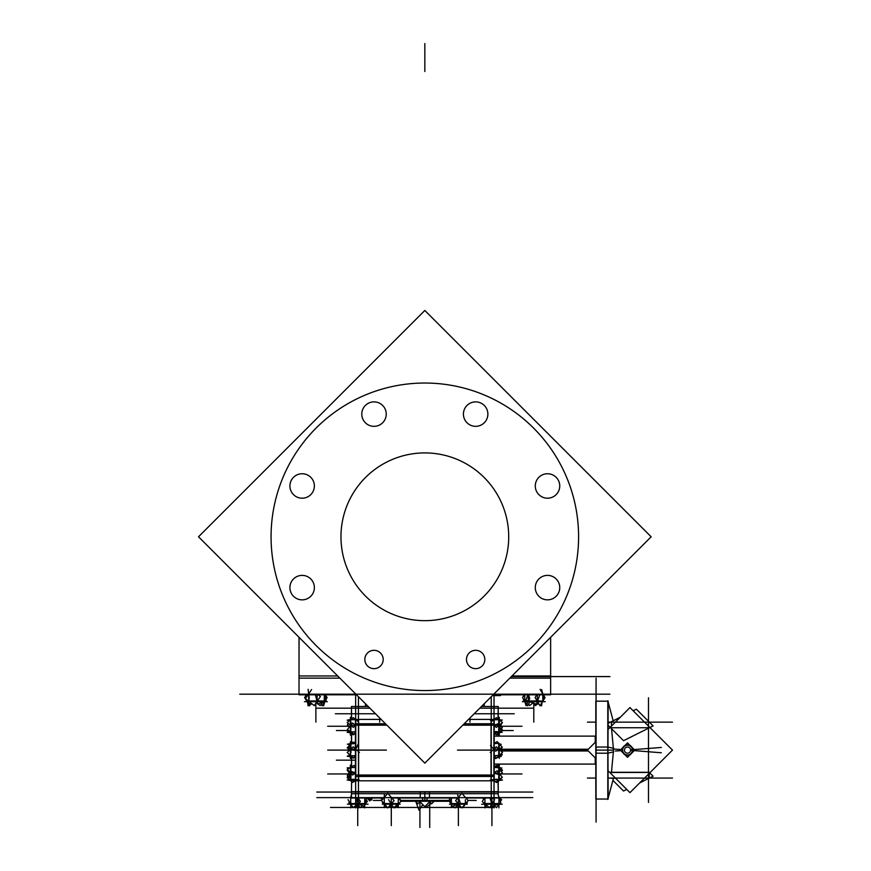 <?xml version="1.0" encoding="UTF-8"?>
<svg xmlns="http://www.w3.org/2000/svg" width="871" height="871" viewBox="0 0 871 871"><rect width="100%" height="100%" fill="white"/><g stroke="black" fill="none" stroke-linecap="round" stroke-linejoin="round"><path stroke-width="1.31" d="M578.594 536.797A153.764 153.764 0 0 0 424.83 383.033A153.764 153.764 0 0 0 271.066 536.797A153.764 153.764 0 0 1 424.83 383.033A153.764 153.764 0 0 1 578.594 536.797M324.872 695.385L324.872 694.808L324.872 695.385M308.16 701.71L306.864 700.959L306.864 699.783L306.755 700.959L308.051 701.71M524.788 700.959L524.788 694.808L524.788 700.959M542.796 694.187L542.796 700.959L542.796 694.187M307.452 694.808L307.452 695.668L307.452 694.808M307.452 700.251L307.452 700.959L307.452 700.251M324.273 694.808L324.273 700.959L324.273 694.808M622.286 749.779A5.237 5.237 0 0 1 627.523 744.857A5.237 5.237 0 0 1 632.749 749.779A5.237 5.237 0 0 1 627.523 755.342A5.237 5.237 0 0 1 622.286 749.779M596.069 701.177L607.925 701.177L607.925 799.034L596.069 799.034M608.176 750.105L613.543 750.105L611.442 772.468L613.543 750.105L611.442 727.742L648.492 727.742M611.442 722.146L611.486 726.055M358.438 775.462L494.02 775.462L358.438 775.462M355.64 780.819L494.02 780.819M351.449 792.044L351.449 797.629M351.449 766.774L351.449 757.988L351.449 766.774M351.449 742.212L351.449 733.436L351.449 742.212M351.59 718.782L351.449 706.49L351.449 718.945L351.449 706.49L368.204 706.49M498.07 718.401L498.223 706.49L498.223 718.357L498.223 706.49L481.456 706.49M498.223 733.371L498.223 736.126L498.223 733.371M498.223 764.085L498.223 766.839L498.223 764.085M462.218 793.721L498.223 793.721L498.223 781.853L498.223 794.864L498.223 791.685L420.225 791.685L420.225 797.988L457.83 797.988M491.233 724.748L463.198 724.748L491.233 724.748M386.463 724.748L355.64 724.748L386.463 724.748M498.713 719.718L494.02 719.718L498.713 719.718M496.492 732.772L498.713 732.772L496.492 732.772M499.279 746.382L498.735 743.573L498.735 749.18M494.216 743.573L498.245 743.355L501.206 744.4L499.758 744.465M494.216 756.638L494.782 756.638L494.216 756.638M497.972 756.638L498.713 756.638L497.972 756.638M499.279 770.236L498.735 767.438L498.735 779.578M494.216 767.438L498.713 767.438L494.216 767.438M497.657 780.492L498.713 780.492L497.657 780.492M355.64 719.718L350.948 719.718L355.64 719.718M352.004 732.772L350.948 732.772L352.004 732.772M355.444 743.573L350.948 743.573L355.444 743.573M350.382 746.382L350.382 752.446M355.444 756.638L354.878 756.638L355.444 756.638M351.688 756.638L350.948 756.638L351.688 756.638M350.382 770.236L350.926 767.438L350.926 779.578M350.948 767.438L355.444 767.438L350.948 767.438M353.169 780.492L350.948 780.492L353.169 780.492M384.296 797.629L384.296 803.552L384.296 797.629M430.1 453.083A83.866 83.866 0 0 0 340.964 536.797A83.866 83.866 0 0 0 430.1 620.5M424.83 310.468L198.512 536.797L424.83 310.468L651.149 536.786L424.83 763.116L651.149 536.797M198.512 536.786L424.83 763.116M271.371 527.14A153.764 153.764 0 0 0 424.83 690.561A153.764 153.764 0 0 0 578.29 527.14M578.29 546.444A153.764 153.764 0 0 0 424.83 383.033A153.764 153.764 0 0 0 271.371 546.444M484.788 658.628A9.167 9.167 0 0 1 475.653 668.656A9.167 9.167 0 0 1 466.518 658.628M466.518 660.327A9.167 9.167 0 0 1 475.653 650.31A9.167 9.167 0 0 1 484.788 660.327M364.884 660.327A9.167 9.167 0 0 1 374.018 650.31A9.167 9.167 0 0 1 383.142 660.327M339.864 678.139L299.025 678.139L299.025 637.311M299.025 678.139L299.069 637.343M511.364 676.582L609.961 676.582M550.635 694.187L550.635 637.311L550.635 678.139L509.807 678.139M383.142 658.628A9.167 9.167 0 0 1 374.018 668.656A9.167 9.167 0 0 1 364.884 658.628M289.945 588.469A12.227 12.227 0 0 1 302.15 575.383A12.227 12.227 0 0 1 314.344 588.469M314.344 586.76A12.227 12.227 0 0 1 302.15 599.847A12.227 12.227 0 0 1 289.945 586.76M535.317 588.469A12.227 12.227 0 0 1 547.521 575.383A12.227 12.227 0 0 1 559.715 588.469M559.715 586.76A12.227 12.227 0 0 1 547.521 599.847A12.227 12.227 0 0 1 535.317 586.76M535.317 486.824A12.227 12.227 0 0 1 547.521 473.748A12.227 12.227 0 0 1 559.715 486.824M559.715 485.125A12.227 12.227 0 0 1 547.521 498.201A12.227 12.227 0 0 1 535.317 485.125M463.448 414.955A12.227 12.227 0 0 1 475.653 401.879A12.227 12.227 0 0 1 487.847 414.955M487.847 413.257A12.227 12.227 0 0 1 475.653 426.333A12.227 12.227 0 0 1 463.448 413.257M361.813 414.955A12.227 12.227 0 0 1 374.018 401.879A12.227 12.227 0 0 1 386.212 414.955M386.212 413.257A12.227 12.227 0 0 1 374.018 426.333A12.227 12.227 0 0 1 361.813 413.257M289.945 486.824A12.227 12.227 0 0 1 302.15 473.748A12.227 12.227 0 0 1 314.344 486.824M314.344 485.125A12.227 12.227 0 0 1 302.15 498.201A12.227 12.227 0 0 1 289.945 485.125M419.561 620.5A83.866 83.866 0 0 0 508.708 536.797A83.866 83.866 0 0 0 419.561 453.083M239.754 694.187L609.907 694.187M511.985 675.961L550.635 675.961L550.635 694.808L493.138 694.808M356.522 694.808L299.025 694.808L299.025 675.961L337.676 675.961M323.598 705.51L323.01 704.399M323.696 705.466L325.025 700.839M325.7 698.477L326.222 696.637M326.222 696.452L325.34 694.808M315.89 703.191L316.685 702.897M307.093 701.678L304.632 697.584L305.754 695.711M309.281 705.314L309.597 705.837L311.056 703.398M309.826 703.409L309.194 705.619L308.367 704.073M307.659 702.734L305.514 698.716M312.068 703.888L311.328 704.16L310.903 702.973M321.127 704.149L322.139 705.837L323.359 703.801M324.099 702.581L325.199 700.752M325.983 699.457L327.104 697.584L325.427 694.808M528.534 704.149L529.535 705.619L532.976 702.897M541.294 704.073L541.74 703.245M543.907 695.711L543.972 694.808M541.337 704.095L541.577 705.837L542.012 702.734M533.771 703.191L535.415 705.619L537.603 703.888M524.462 700.752L523.449 700.284L523.689 699.457M524.886 701.678L522.35 701.678M545.246 701.678L542.568 701.678M524.756 701.242L526.008 705.619L529.72 698.651L528.621 694.808M523.406 696.517L524.32 694.808M533.008 701.71L532.878 700.959L525.333 700.959L526.541 701.71M529.764 701.71L528.087 701.71M527.88 694.808L525.899 700.284L536.416 704.16L539.78 694.884M540.129 701.71L541.196 700.959L532.497 700.959L532.682 701.71M536.776 694.808L535.11 697.584L540.074 705.837L545.039 697.584L540.074 689.342M539.933 701.71L542.916 700.959M540.39 705.314L544.19 698.651L541.588 689.56M536.645 703.539L538.332 704.16L538.605 703.398M529.96 701.786L527.521 705.837L522.556 697.584L524.233 694.808M526.672 701.71L525.485 700.959L524.68 700.959L525.986 701.71M540.749 701.678L524.571 701.678M322.618 701.961L320.136 705.619L318.133 704.04M317.741 703.724L316.304 702.592M325.482 697.736L326.298 696.517L324.785 695.319M307.539 701.906L307.365 701.307M307.267 700.959L306.951 699.849M306.254 697.442L305.514 694.884M308.323 704.095L310.849 702.93M307.463 701.373L308.084 705.837L309.238 697.584L308.084 689.342M307.409 700.959L307.289 700.121M313.092 701.71L312.624 700.959L306.81 700.959L308.105 701.71M309.303 701.71L308.661 701.71M311.6 689.56L305.427 698.651L314.246 705.619L320.419 696.517L318.253 694.808M320.8 701.71L321.628 700.959L312.275 700.959L312.787 701.71M315.367 694.808L317.861 704.16L326.211 700.284L324.633 694.808M320.55 701.71L321.323 700.959L324.981 700.959L323.141 701.71M324.404 694.808L324.796 697.584L323.642 705.837L323.076 701.743M327.311 701.678L304.425 701.678M492.355 695.591L500.52 695.591M622.286 750.432A5.237 5.237 0 0 1 627.523 744.857A5.237 5.237 0 0 1 632.749 750.432M595.231 742.31L595.231 736.126L595.818 736.126L494.216 736.126L595.818 736.126M596.069 678.139L596.069 822.072M607.806 747.035L595.818 747.035L595.818 799.034L608.176 799.034L607.925 747.035M613.652 748.374L608.176 747.089M607.806 747.002L607.806 799.447L613.543 778.064M608.176 729.365L629.962 707.579L672.488 750.105L629.962 792.632L608.176 770.846M595.818 741.733L587.435 750.105L595.818 758.478M613.652 751.836L608.176 753.121M607.806 700.763L607.806 753.208L595.818 753.175L595.818 701.177L608.176 701.177L607.925 753.175M648.492 697.769L648.492 802.441M587.435 778.064L595.818 778.064M608.176 778.064L672.488 778.064M610.702 778.239L615.579 778.239M644.355 778.239L649.233 778.239L649.233 772.294L610.702 772.294M649.733 772.86L653.108 776.235L649.233 778.173M612.912 780.394L623.538 791.02L626.75 789.409M649.091 778.239L639.608 782.985M608.176 725.325L623.538 740.698L653.108 725.913L636.385 709.19L633.173 710.79M608.176 723.3L620.315 717.225M587.435 722.146L595.818 722.146M608.176 722.146L672.488 722.146M595.818 764.085L494.216 764.085L595.818 764.085L595.231 764.085L595.231 757.901M613.652 749.016L620.827 749.583M661.361 752.773L631.573 750.421M630.604 750.094A3.092 3.092 0 0 0 625.977 747.427A3.092 3.092 0 0 0 625.977 752.784A3.092 3.092 0 0 0 630.604 750.116M620.304 750.105L627.523 757.324L634.741 750.105L627.523 742.887L620.304 750.105M632.411 750.094A4.899 4.899 0 0 0 625.073 745.87A4.899 4.899 0 0 0 625.073 754.34A4.899 4.899 0 0 0 632.411 750.116M615.372 751.063L620.827 750.628M661.329 747.449L631.421 749.8M358.438 696.713L358.438 807.94L358.438 750.105L330.479 750.105L386.386 750.105L358.438 750.105L358.438 696.713M493.89 775.027L355.782 775.027M493.89 719.392L493.89 779.567M493.89 776.453L355.782 776.453L355.782 779.567M461.532 793.721L388.139 793.721M387.443 793.721L351.449 793.721L351.59 781.429M316.826 792.044L532.834 792.044M351.59 766.72L351.59 757.955M351.59 742.255L351.59 733.491M498.223 792.044L498.07 781.81M498.07 766.72L498.07 764.085M498.07 736.126L498.07 733.491M316.815 708.167L369.881 708.167M479.779 708.167L532.845 708.167M335.379 713.763L375.477 713.763M474.183 713.763L514.282 713.763M491.233 696.713L491.233 807.94L491.233 750.105L463.274 750.105L491.233 750.105L491.233 696.713M493.89 723.757L464.189 723.757M385.472 723.757L355.782 723.757L355.782 776.453M493.89 725.173L462.762 725.173M386.898 725.173L355.782 725.173M355.782 719.392L355.782 723.757M588.317 749.223L500.912 749.223M588.317 750.987L500.912 750.987M355.444 779.523L355.444 776.453L358.623 776.453L358.623 719.392L355.444 719.392L355.444 723.757L358.623 723.757M355.444 776.453L355.444 723.757M358.623 780.133L358.623 780.819L355.444 780.547M355.444 775.027L358.623 775.027M358.623 779.937L358.623 776.453M355.64 694.808L355.64 807.94M355.444 725.173L358.623 725.173M491.037 723.757L491.037 719.392L494.216 719.392L494.216 723.757L491.037 723.757L491.037 779.937M494.216 723.757L494.216 776.453L491.037 776.453M494.216 725.173L491.037 725.173M494.02 694.808L494.02 807.94M494.216 775.027L491.037 775.027M494.216 776.453L494.216 779.523M494.216 780.547L491.037 780.819L491.037 780.133M498.223 797.988L465.92 797.988M391.83 797.988L429.436 797.988L429.436 791.685L351.449 791.685L351.449 796.802M383.741 797.988L351.449 797.988M532.791 797.629L316.881 797.629M371.71 798.054L371.71 800.057L371.71 797.988L371.721 798.827L369.652 798.827L369.652 797.988M366.996 797.988L369.783 800.906L372.581 797.988M367.856 798.827L367.856 798.054M368.052 798.827L368.052 797.988M367.932 798.827L370.012 798.827L367.932 798.827L367.932 797.988M370.012 798.827L370.012 797.988M367.355 798.467L372.222 798.467M371.318 798.054L371.318 799.197L371.318 798.054M372.178 797.988L371.721 798.576M371.471 798.827L369.783 800.503L368.106 798.827M367.388 797.988L367.856 798.576M368.259 798.054L368.259 799.11L368.259 798.054M448.728 800.787L422.642 800.787L422.642 797.988M400.932 800.787L427.03 800.787L427.03 797.988M476.241 800.427L468.032 800.427M448.728 800.427L400.932 800.427M373.419 800.427L381.629 800.427M433.965 800.787L434.074 801.374M425.505 805.991L425.777 807.461L431.341 803.389M422.816 804.652L419.016 810.226L415.5 800.645M415.086 800.787L417.949 803.759L419.942 801.766M419.942 800.787L419.942 827.45M419.071 800.787L424.83 806.666L430.59 800.787M429.719 800.787L429.719 827.45M434.575 800.787L431.711 803.759L429.719 801.766M449.142 801.266L400.791 801.266M401.89 800.787L402.5 800.787M404.906 800.787L405.527 800.787M380.638 797.988L381.923 799.404M380.997 798.467L383.022 798.467M348.052 799.665L353.147 807.7L360.431 801.538L358.177 797.988M361.334 804.227L361.933 803.552L353.528 803.552L354.138 804.227M358.852 804.227L357.252 804.227M357.448 797.988L355.869 802.964L364.002 806.404L366.593 798.239L365.994 797.988M361.084 804.227L361.639 803.552L365.842 803.552L364.688 804.227M355.455 805.74L357.012 806.404L357.709 804.227L368.019 804.205L364.72 804.205L364.72 807.896L364.72 797.988M357.927 804.227L360.137 807.7L362.445 805.74M365.036 803.552L367.42 801.538L366.168 799.578M350.273 803.552L348.879 802.964L349.304 801.636M350.61 797.509L351.449 794.864M350.937 804.227L349.63 803.552L353.822 803.552L354.388 804.227M350.741 807.896L350.741 797.39M347.453 804.205L357.731 804.205L357.731 825.588L357.731 804.227M502.186 722.778L501.075 724.465M495.24 733.926L494.51 734.144M501.141 732.054L500.803 731.324L500.008 731.945M501.936 732.239L499.05 732.761M500.901 726.599L502.327 727.568L501.228 728.962M498.713 719.348L498.245 718.346L497.515 718.564M500.803 723.877L501.206 724.748L500.585 724.933M501.936 720.099L499.965 720.502M499.279 732.718L499.279 735.178M499.279 719.74L499.279 717.312M490.427 720.317L495.643 719.392L502.327 720.034L499.91 720.459M500.313 724.258L501.206 726.49L499.562 727.045M498.713 732.979L496.383 734.83L494.597 733.415M501.152 731.052L502.502 729.974L499.9 727.906M499.301 732.261L498.713 733.273L499.301 732.293M495.643 731.531L502.327 732.173L499.061 732.751M498.713 732.816L497.123 733.099M499.301 728.461L498.713 728.831L498.713 733.317L499.301 732.326M494.216 732.696L494.51 733.447L501.206 731.183L498.245 723.736L494.216 725.097M499.301 722.44L498.713 721.798L498.713 729.103L499.301 728.689M499.301 725.064L499.301 726.392M494.216 725.663L496.383 727.383L502.502 722.516L496.383 717.66L491.233 721.743M499.301 722.647L498.713 722.037L498.713 719.141L499.301 720.165M499.279 719.098L499.279 731.727M490.427 745.5L495.643 751.15L502.327 747.264L497.123 741.613L494.216 743.301M499.301 746.501L498.713 745.903L498.713 742.996L499.301 744.019M587.435 750.105L499.965 750.105L502.817 750.105L499.965 750.105L502.817 750.105L499.965 750.105L502.817 750.105L499.965 750.105L502.11 747.394M498.713 756.812L495.643 758.597L494.216 757.051M499.061 756.616L502.327 754.711L501.282 753.578M499.301 752.315L498.713 752.686L498.713 757.171L499.301 756.148L498.713 757.215L499.301 756.191M499.039 756.638L501.206 756.54L498.245 755.495L494.216 755.68L498.713 755.712M494.216 756.104L496.383 758.108L502.502 752.446L496.383 746.795L490.253 752.446M499.301 746.305L498.713 745.663L498.713 752.969L499.301 752.555M499.279 758.423L499.279 743.954M495.643 781.864L502.327 777.335L497.123 770.759L494.216 772.719M499.301 770.16L498.713 769.518L498.713 776.823L499.301 776.409M499.301 772.131L499.301 773.513M494.216 773.241L498.245 774.406L501.206 768.015L494.51 766.066L494.216 766.709M499.301 770.367L498.713 769.757L498.713 766.85L499.301 767.884M501.173 768.07L494.216 767.373M499.91 774.275L502.327 772.642L500.27 770.04M497.896 767.046L497.123 766.066L496.339 766.6M498.713 780.862L498.245 781.864L496.426 781.331M494.859 780.873L493.345 780.438M499.301 779.991L498.713 781.015L499.301 776.181M501.936 780.111L499.05 780.492L502.502 780.035L496.383 779.24L490.253 780.035L494.641 780.601M499.279 780.089L499.279 765.032M500.618 775.179L500.901 773.611M498.713 767.231L496.383 765.38L495.24 766.284M501.152 769.158L502.502 770.236L501.228 771.249M501.141 768.157L501.936 767.972M502.186 777.433L499.965 779.708M497.515 781.646L496.383 782.55L494.205 780.819M348.531 755.919L347.333 756.028L348.139 756.17M350.948 756.997L351.416 757.999L352.744 757.618M350.621 743.573L348.139 744.03M349.238 745.837L348.531 744.291M350 743.703L350.654 743.518M353.822 742.593L355.15 742.212L355.444 742.843M349.162 731.912L347.333 730.856L347.725 730.421M348.868 719.958L347.159 720.175L349.696 720.502M348.16 723.877L347.725 722.974M350.948 719.479L352.907 717.965M349.042 727.459L348.759 725.891M348.868 732.097L347.159 732.315L350.61 732.761M350.382 719.718L350.382 717.312M350.382 732.631L350.382 735.178M349.75 726.566L347.333 724.922L348.433 723.529M349.924 720.328L348.465 719.805L355.15 719.49L358.101 720.546M350.36 722.647L350.948 719.141M358.438 721.743L353.288 717.66L347.159 722.516L353.288 727.383L355.444 725.663M350.36 728.689L350.948 729.103L350.948 721.798L350.36 722.44M350.36 725.793L350.36 725.064M355.444 724.999L352.548 723.039L347.333 729.615L354.029 734.144L355.444 732.348M350.36 732.293L350.948 733.317L350.36 728.461M355.444 731.738L348.465 731.956L350.948 732.838M350.36 732.261L350.948 733.349M349.587 731.901L347.475 729.713M350.948 732.979L353.288 734.83L355.444 733.11M350.382 731.727L350.382 719.098M350.382 758.423L350.382 741.787L350.36 744.487L347.333 744.182L355.444 743.529M350.36 746.501L350.948 745.903L350.948 742.996L350.414 743.932M355.444 743.377L351.416 742.212L348.465 748.603L355.15 750.552L358.101 744.15M350.36 752.555L350.948 752.969L350.948 745.663L350.36 746.305M359.407 752.446L353.288 746.795L347.159 752.446L353.288 758.108L355.444 756.104M350.948 757.215L350.36 752.315M351.808 756.747L350.948 756.659M350.621 756.638L347.333 756.322L355.444 755.669M349.238 754.373L348.596 756.093M350.948 756.779L352.254 757.16M353.822 757.618L355.15 757.999L355.444 757.356M330.479 750.105L349.696 750.105L330.479 750.105L349.696 750.105L330.479 750.105L349.696 750.105L346.843 750.105L349.696 750.105L346.843 750.105L349.696 750.105L346.843 750.105L349.696 750.105L346.843 750.105L349.696 750.105L346.843 750.105L349.696 750.105L346.843 750.105L349.696 750.105L347.159 747.764L350.109 745.032M352.744 742.593L353.288 742.103L354.312 743.05M355.444 767.013L354.029 765.467L347.333 769.354L352.548 775.005L355.444 773.317M350.36 776.409L350.948 776.823L350.948 769.518L350.36 770.16M350.36 774.112L350.36 772.642M355.444 772.817L351.416 771.456L348.465 778.903L355.15 781.167M350.36 779.981L350.948 780.993L350.36 776.181M353.288 780.83L353.92 780.743M355.39 780.558L359.407 780.035L353.288 779.24L347.159 780.035L350.61 780.481M349.881 775.332L347.333 776.812L348.705 778.293M349.63 779.295L350.425 780.166M350.948 780.732L352.548 782.463L354.911 781.08M358.438 779.033L357.208 779.752M355.945 780.481L355.27 780.873M349.467 771.673L348.465 774.21L350.098 774.765M349.358 768.178L347.159 767.895L355.444 767.373M350.36 770.367L350.948 766.85M350.382 780.089L350.382 765.032M348.759 774.308L347.333 775.277L348.16 776.322M348.868 780.253L350.621 780.503M347.725 777.237L347.159 777.683L348.52 778.761M348.857 779.033L349.696 779.708M352.907 782.245L355.063 781.135M347.475 770.487L349.042 772.751M347.725 769.79L347.159 770.236L349.347 771.978M351.503 766.796L353.659 765.674M384.296 807.7L384.296 794.798M389.479 805.947L390.567 806.404L391.253 804.227M383.817 803.552L382.423 802.964L382.717 802.039M399.354 803.552L397.786 804.227M396.468 805.947L397.557 806.404L398.243 804.216L398.276 807.7L398.276 804.205L400.192 804.205L382.38 804.205M458.19 804.227L455.979 807.7L455.446 807.243M451.08 803.552L448.99 801.08M467.771 800.122L466.072 797.988M465.168 804.227L462.969 807.7L462.436 807.243M465.049 804.227L466.486 803.552L465.288 804.227M465.332 804.227L466.442 803.552M498.724 804.227L496.524 807.7L494.216 805.74M500.368 801.636L501.609 799.665L499.061 797.509M487.227 805.74L485.659 806.404L484.962 804.216L483.819 803.552L488.021 803.552L488.577 804.227M483.492 799.578L483.067 798.239L483.666 797.988M484.984 804.227L483.819 803.552L485.43 804.227M484.94 807.896L484.94 797.988M484.494 797.988L482.251 801.538L489.535 807.7L494.619 799.665L492.627 797.988M495.523 804.227L496.132 803.552L487.727 803.552L488.326 804.227M481.641 804.205L491.93 804.205L491.93 808.234L491.734 804.227M490.656 797.988L490.057 798.239L492.648 806.404L500.781 802.964L498.201 794.798M495.272 804.227L495.839 803.552L500.041 803.552L497.809 804.227M498.92 807.896L498.92 797.074M491.93 804.227L491.93 825.588L491.93 804.227L491.93 819.992L491.93 804.227L491.93 806.862L491.93 804.227L502.208 804.205M465.364 799.665L465.364 804.205M460.193 805.947L459.104 806.404L458.407 804.227M465.843 803.552L467.237 802.964L466.943 802.039M451.124 803.552L448.576 800.601L449.817 799.164M453.203 805.947L454.891 807.896L458.059 804.227M451.396 797.988L451.396 807.7L451.396 804.205L450.263 803.552L454.477 803.552L455.032 804.227M450.122 797.988L449.523 798.239L452.114 806.404L460.247 802.964L457.656 794.798M461.978 804.227L462.577 803.552L454.183 803.552L454.782 804.227M458.701 804.227L457.264 804.227M461.87 807.896L468.184 800.601L461.87 793.318L455.566 800.601L461.87 807.896M461.728 804.227L462.283 803.552L466.486 803.552M449.48 804.205L467.281 804.205M388.586 799.665L393.681 807.7L400.965 801.538L398.711 797.988M394.628 804.227L395.194 803.552L399.397 803.552M398.276 797.988L398.276 804.205M394.215 807.243L394.781 807.896L397.949 804.227M400.671 801.08L401.085 800.601L398.82 797.988M381.89 800.122L383.588 797.988M384.492 804.227L386.691 807.7L387.225 807.243M384.612 804.227L383.175 803.552L387.377 803.552L387.933 804.227M387.791 807.896L394.106 800.601L387.791 793.318L381.476 800.601L387.791 807.896M394.879 804.227L395.488 803.552L387.083 803.552L387.682 804.227M336.413 760.165L355.444 760.165M336.413 730.529L347.627 730.529M513.248 730.529L501.794 730.529M424.83 43.55L424.83 71.509L424.83 43.55M315.868 703.224L315.868 722.146L315.868 703.224M533.792 703.202L533.792 722.146L533.792 703.202M537.342 700.981L532.834 701.678L528.338 700.981M528.338 694.808L528.338 700.959M537.342 694.808L537.342 700.959M469.97 717.976L469.97 722.146L469.97 717.976M379.702 717.976L379.702 722.146L379.702 717.976M320.702 701.678L308.715 700.981M308.715 694.187L308.715 700.959M317.131 694.808L317.131 700.959M611.442 772.468L648.492 772.468M613.543 750.105L611.442 727.742M596.069 750.105L607.806 750.105M632.411 749.724A4.91 4.91 0 0 0 627.327 745.206A4.91 4.91 0 0 0 622.613 750.105A4.91 4.91 0 0 0 627.327 755.005A4.91 4.91 0 0 0 632.411 750.486M386.386 807.45L330.479 807.45M493.89 807.45L489.687 807.45M489.241 807.45L462.251 807.45M461.499 807.45L455.261 807.45M454.51 807.45L395.162 807.45M393.529 807.45L388.172 807.45M386.539 807.45L360.42 807.45M359.973 807.45L355.782 807.45M485.441 750.105L457.493 750.105L485.441 750.105M499.66 773.96L521.979 773.96L499.66 773.96M499.301 726.251L521.979 726.251L499.301 726.251M391.286 804.227L391.286 825.588L391.286 804.227M458.375 804.227L458.375 825.588L458.375 804.227M350 726.251L327.681 726.251L350 726.251M350.36 773.96L327.681 773.96L350.36 773.96M355.444 807.45L358.623 807.45M499.965 750.105L521.979 750.105L499.965 750.105M491.233 807.45L463.274 807.45M494.216 807.45L491.037 807.45M424.83 792.044L424.83 797.629M424.83 797.988L424.83 800.427M369.652 798.827L371.721 798.827M364.72 803.574L361.225 804.205L350.741 803.574M357.731 797.988L357.731 803.552M350.784 804.227L349.619 803.552L350.784 804.227M499.279 722.516L498.735 731.858M494.216 731.858L498.713 731.858M494.216 725.325L498.713 725.325M499.301 722.549L498.713 721.917L499.301 722.549M499.301 752.435L498.735 755.712M498.713 749.18L494.02 749.18M494.216 773.045L498.713 773.045M498.713 779.578L494.02 779.578M501.108 773.96L521.979 773.96L501.108 773.96M349.696 750.105L327.681 750.105L349.696 750.105M350.926 731.858L350.382 722.516M355.444 725.325L350.948 725.325M355.444 731.858L350.948 731.858M355.64 749.18L350.948 749.18M355.444 755.712L350.948 755.712M355.444 773.045L350.948 773.045M355.64 779.578L350.948 779.578M348.563 773.96L327.681 773.96L348.563 773.96M498.92 803.574L495.425 804.205L484.94 803.574M491.93 797.988L491.93 803.552M461.859 804.227L462.436 803.552L461.859 804.227L462.436 803.552L461.859 804.227L462.436 803.552L461.859 804.227L451.396 803.574M458.375 797.629L458.375 803.552M398.276 803.574L394.781 804.205L391.286 803.574L391.286 797.629M387.813 804.227L387.225 803.552L387.813 804.227M299.025 694.187L299.025 676.582M484.243 706.49L484.243 703.703L484.243 706.49M365.428 703.703L365.428 706.49L365.428 703.703M608.176 702.135L613.173 720.796L608.176 702.135M494.02 719.392L468.554 719.392M355.64 719.392L381.106 719.392M613.489 778.239L608.176 798.076M351.449 718.945L351.449 706.49L351.449 718.945M451.428 804.227L450.263 803.552L451.428 804.227M384.34 804.227L383.175 803.552L384.34 804.227"/></g></svg>
